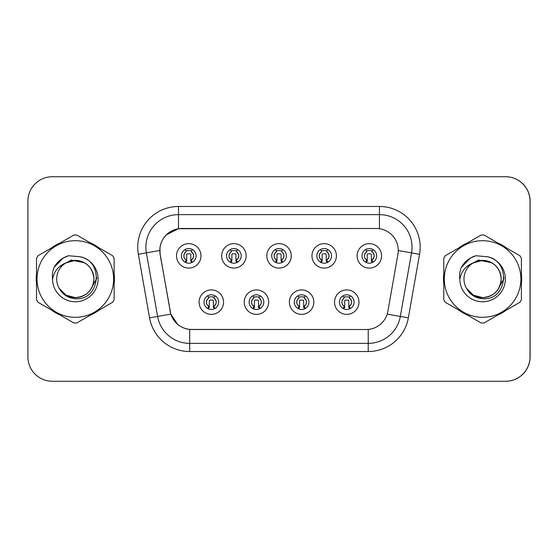 <?xml version="1.0" encoding="UTF-8"?>
<svg xmlns="http://www.w3.org/2000/svg" width="558" height="558" viewBox="0 0 558 558"><rect width="100%" height="100%" fill="white"/><g stroke="black" fill="none" stroke-linecap="round" stroke-linejoin="round"><path stroke-width="0.84" d="M268.691 302.143A12.22 12.22 0 0 1 256.471 314.363A12.22 12.22 0 0 1 244.244 302.143A12.22 12.22 0 0 1 256.471 289.916A12.22 12.22 0 0 1 268.691 302.143M249.133 302.143A7.331 7.331 0 0 0 256.471 309.474A7.331 7.331 0 0 0 263.801 302.143A7.331 7.331 0 0 0 256.471 294.805A7.331 7.331 0 0 0 249.133 302.143M313.833 302.143A12.22 12.22 0 0 1 301.613 314.363A12.22 12.22 0 0 1 289.393 302.143A12.22 12.22 0 0 1 301.613 289.916A12.22 12.22 0 0 1 313.833 302.143M294.275 302.143A7.331 7.331 0 0 0 301.613 309.474A7.331 7.331 0 0 0 308.944 302.143A7.331 7.331 0 0 0 301.613 294.805A7.331 7.331 0 0 0 294.275 302.143M358.975 302.143A12.22 12.22 0 0 1 346.755 314.363A12.22 12.22 0 0 1 334.535 302.143A12.22 12.22 0 0 1 346.755 289.916A12.22 12.22 0 0 1 358.975 302.143M339.424 302.143A7.331 7.331 0 0 0 346.755 309.474A7.331 7.331 0 0 0 354.093 302.143A7.331 7.331 0 0 0 346.755 294.805A7.331 7.331 0 0 0 339.424 302.143M223.549 302.143A12.22 12.22 0 0 1 211.329 314.363A12.22 12.22 0 0 1 199.101 302.143A12.22 12.22 0 0 1 211.329 289.916A12.22 12.22 0 0 1 223.549 302.143M203.991 302.143A7.331 7.331 0 0 0 211.329 309.474A7.331 7.331 0 0 0 218.659 302.143A7.331 7.331 0 0 0 211.329 294.805A7.331 7.331 0 0 0 203.991 302.143M246.12 255.857A12.22 12.22 0 0 1 233.9 268.084A12.22 12.22 0 0 1 221.672 255.857A12.22 12.22 0 0 1 233.9 243.637A12.22 12.22 0 0 1 246.12 255.857M226.562 255.857A7.331 7.331 0 0 0 233.9 263.195A7.331 7.331 0 0 0 241.23 255.857A7.331 7.331 0 0 0 233.9 248.526A7.331 7.331 0 0 0 226.562 255.857M291.262 255.857A12.22 12.22 0 0 1 279.042 268.084A12.22 12.22 0 0 1 266.815 255.857A12.22 12.22 0 0 1 279.042 243.637A12.22 12.22 0 0 1 291.262 255.857M271.704 255.857A7.331 7.331 0 0 0 279.042 263.195A7.331 7.331 0 0 0 286.373 255.857A7.331 7.331 0 0 0 279.042 248.526A7.331 7.331 0 0 0 271.704 255.857M336.404 255.857A12.22 12.22 0 0 1 324.184 268.084A12.22 12.22 0 0 1 311.964 255.857A12.22 12.22 0 0 1 324.184 243.637A12.22 12.22 0 0 1 336.404 255.857M316.853 255.857A7.331 7.331 0 0 0 324.184 263.195A7.331 7.331 0 0 0 331.515 255.857A7.331 7.331 0 0 0 324.184 248.526A7.331 7.331 0 0 0 316.853 255.857M381.553 255.857A12.22 12.22 0 0 1 369.326 268.084A12.22 12.22 0 0 1 357.106 255.857A12.22 12.22 0 0 1 369.326 243.637A12.22 12.22 0 0 1 381.553 255.857M361.996 255.857A7.331 7.331 0 0 0 369.326 263.195A7.331 7.331 0 0 0 376.664 255.857A7.331 7.331 0 0 0 369.326 248.526A7.331 7.331 0 0 0 361.996 255.857M200.978 255.857A12.22 12.22 0 0 1 188.75 268.084A12.22 12.22 0 0 1 176.53 255.857A12.22 12.22 0 0 1 188.75 243.637A12.22 12.22 0 0 1 200.978 255.857M181.42 255.857A7.331 7.331 0 0 0 188.75 263.195A7.331 7.331 0 0 0 196.088 255.857A7.331 7.331 0 0 0 188.75 248.526A7.331 7.331 0 0 0 181.42 255.857M159.825 250.479A21.999 21.999 0 0 0 160.16 254.302L170.218 311.343A21.999 21.999 0 0 0 191.882 329.52L366.194 329.52A21.999 21.999 0 0 0 387.866 311.343L397.924 254.302A21.999 21.999 0 0 0 376.252 228.48L181.824 228.48A21.999 21.999 0 0 0 159.825 250.479M399.723 381.267L505.653 381.267A24.447 24.447 0 0 0 530.1 356.82L530.1 201.18A24.447 24.447 0 0 0 505.653 176.733L399.723 176.733M36.214 279A39.116 39.116 0 0 0 36.514 283.882A39.116 39.116 0 0 1 36.514 274.118A39.116 39.116 0 0 0 36.214 279M51.699 310.171A39.116 39.116 0 0 0 60.145 315.047A39.116 39.116 0 0 1 51.699 310.171M90.501 315.047A39.116 39.116 0 0 0 98.954 310.171A39.116 39.116 0 0 1 90.501 315.047M114.132 283.882A39.116 39.116 0 0 0 114.132 274.118A39.116 39.116 0 0 1 114.132 283.882M443.477 279A39.116 39.116 0 0 0 443.784 283.882A39.116 39.116 0 0 1 443.784 274.118A39.116 39.116 0 0 0 443.477 279M458.962 310.171A39.116 39.116 0 0 0 467.416 315.047A39.116 39.116 0 0 1 458.962 310.171M497.771 315.047A39.116 39.116 0 0 0 506.225 310.171A39.116 39.116 0 0 1 497.771 315.047M521.402 283.882A39.116 39.116 0 0 0 521.402 274.118A39.116 39.116 0 0 1 521.402 283.882M366.118 329.52L189.692 329.422C180.346 328.09 174.047 322.991 170.811 314.112L160.076 254.302L159.986 247.222C162.099 237.024 168.265 230.859 178.483 228.724L376.176 228.48M166.242 234.869L178.483 228.724L178.483 214.628L379.433 214.628A32.594 32.594 0 0 1 411.532 252.879L400.323 316.442A32.594 32.594 0 0 1 368.224 343.372L189.692 343.372A32.594 32.594 0 0 1 157.593 316.442L146.384 252.879A32.594 32.594 0 0 1 178.483 214.628L178.483 206.474L379.433 206.474L379.433 228.71M191.806 329.52L189.692 329.422L189.692 351.526A40.741 40.741 0 0 1 149.572 317.858L138.363 254.295A40.741 40.741 0 0 1 178.483 206.474M177.535 324.268L170.811 314.112L149.572 317.858M170.274 312.034L170.134 311.343M138.363 254.295L159.741 250.479M98.954 247.829A39.116 39.116 0 0 0 90.501 242.953A39.116 39.116 0 0 1 98.954 247.829M60.145 242.953A39.116 39.116 0 0 0 51.699 247.829A39.116 39.116 0 0 1 60.145 242.953M506.225 247.829A39.116 39.116 0 0 0 497.771 242.953A39.116 39.116 0 0 1 506.225 247.829M467.416 242.953A39.116 39.116 0 0 0 458.962 247.829A39.116 39.116 0 0 1 467.416 242.953M530.016 201.18A24.447 24.447 0 0 0 505.576 176.733L52.347 176.733A24.447 24.447 0 0 0 27.9 201.18L27.9 356.82A24.447 24.447 0 0 0 52.347 381.267L505.576 381.267A24.447 24.447 0 0 0 530.016 356.82L530.016 201.18M186.309 260.091A4.889 4.889 0 0 1 186.309 251.623L185.242 249.768L186.309 251.623C184.419 253.165 183.652 254.853 183.987 256.687C183.784 257.468 184.559 258.605 186.309 260.091L185.242 261.946L186.309 260.091M191.199 251.623C194.4 254.448 194.4 257.266 191.199 260.091L192.266 261.946L191.199 260.091C195.188 256.924 193.71 253.534 191.199 251.623L192.266 249.768L191.199 251.623A4.889 4.889 0 0 1 191.199 260.091A4.889 4.889 0 0 0 191.199 251.623M192.05 262.413L190.794 261.158L190.794 254.636A0.816 0.816 0 0 0 189.978 253.82L187.53 253.82A0.816 0.816 0 0 0 186.714 254.636L186.714 261.158L185.695 261.158M191.812 261.158L190.794 261.158M185.458 262.413L186.714 261.158M185.898 250.905A4.073 4.073 0 0 1 187.53 250.563L189.978 250.563A4.073 4.073 0 0 1 191.61 250.905M208.88 306.377A4.889 4.889 0 0 1 208.88 297.909L207.813 296.054L208.88 297.909C206.997 299.451 206.223 301.139 206.558 302.973C206.355 303.754 207.13 304.884 208.88 306.377L207.813 308.232L208.88 306.377M213.77 297.909C216.971 300.734 216.971 303.552 213.77 306.377L214.837 308.232L213.77 306.377C217.76 303.203 216.281 299.82 213.77 297.909L214.837 296.054L213.77 297.909A4.889 4.889 0 0 1 213.77 306.377A4.889 4.889 0 0 0 213.77 297.909M214.621 308.693L213.365 307.437L213.365 300.922A0.816 0.816 0 0 0 212.549 300.106L210.101 300.106A0.816 0.816 0 0 0 209.292 300.922L209.292 307.437L208.267 307.437M214.384 307.437L213.365 307.437M208.029 308.693L209.292 307.437M208.469 297.191A4.073 4.073 0 0 1 210.101 296.842L212.549 296.842A4.073 4.073 0 0 1 214.188 297.191M96.694 277.459L96.492 279L90.194 290.223M84.391 262.727L71.18 260.063L59.42 266.703M93.939 278.33A18.63 18.63 0 0 0 65.928 262.916A18.63 18.63 0 0 0 75.323 297.63C86.636 296.521 92.844 290.313 93.953 279C92.844 267.687 86.636 261.479 75.323 260.37L65.928 262.916L75.323 260.37C86.636 261.479 92.844 267.687 93.953 279C92.844 290.313 86.636 296.521 75.323 297.63A18.63 18.63 0 0 0 93.953 279C92.844 267.687 86.636 261.479 75.323 260.37C86.636 261.479 92.844 267.687 93.953 279C92.844 290.313 86.636 296.521 75.323 297.63C86.636 296.521 92.844 290.313 93.953 279C92.844 267.687 86.636 261.479 75.323 260.37C86.636 261.479 92.844 267.687 93.953 279C92.844 290.313 86.636 296.521 75.323 297.63C86.636 296.521 92.844 290.313 93.953 279C92.844 267.687 86.636 261.479 75.323 260.37C86.636 261.479 92.844 267.687 93.953 279C92.844 290.313 86.636 296.521 75.323 297.63L66.011 295.133L59.232 288.388L66.011 295.133L75.323 297.63L66.011 295.133L59.232 288.388L66.011 295.133L75.323 297.63L66.011 295.133L59.232 288.388L66.011 295.133L75.323 297.63L66.011 295.133L59.232 288.388C62.747 294.673 68.111 298.118 75.323 298.718C100.238 300.804 104.123 261.095 80.101 256.743L68.55 255.738C62.119 257.719 57.265 261.639 53.993 267.512C52.501 271.39 52.027 275.387 52.564 279.495A22.766 22.766 0 0 0 75.323 301.766A22.766 22.766 0 0 0 80.101 256.743M75.323 317.3A38.3 38.3 0 0 0 113.623 279A38.3 38.3 0 0 0 75.323 240.7A38.3 38.3 0 0 0 37.023 279A38.3 38.3 0 0 0 75.323 317.3M75.323 323.005A44.005 44.005 0 0 0 76.767 322.977L112.688 302.241A44.005 44.005 0 0 0 114.132 299.744L114.132 258.256A44.005 44.005 0 0 0 112.688 255.759L76.767 235.023A44.005 44.005 0 0 0 73.886 235.023L37.958 255.759A44.005 44.005 0 0 0 36.514 258.256L36.514 299.744A44.005 44.005 0 0 0 37.958 302.241L73.886 322.977A44.005 44.005 0 0 0 75.323 323.005M52.564 279.495C53.917 271.446 58.374 265.922 65.928 262.916M53.993 267.512L63.207 258.019L68.418 255.773L63.207 258.019L54.021 267.463L63.207 258.019L68.418 255.773L63.207 258.019L53.993 267.512L63.207 258.019L68.55 255.738L63.207 258.019L60.18 260.091L63.207 258.019L68.55 255.738L63.207 258.019L60.18 260.091L63.207 258.019L68.55 255.738L63.207 258.019L60.18 260.091L63.207 258.019L68.55 255.738L63.207 258.019L60.18 260.091M68.418 255.773L63.207 258.019L54.021 267.463L63.207 258.019L68.418 255.773L63.207 258.019L54.021 267.463M503.965 277.459L503.762 279L497.464 290.223M491.661 262.727L478.443 260.063L466.69 266.703M501.21 278.33A18.63 18.63 0 0 0 473.198 262.916A18.63 18.63 0 0 0 482.593 297.63C493.907 296.521 500.114 290.313 501.224 279C500.114 267.687 493.907 261.479 482.593 260.37L473.198 262.916L482.593 260.37C493.907 261.479 500.114 267.687 501.224 279C500.114 290.313 493.907 296.521 482.593 297.63A18.63 18.63 0 0 0 501.224 279C500.114 267.687 493.907 261.479 482.593 260.37C493.907 261.479 500.114 267.687 501.224 279C500.114 290.313 493.907 296.521 482.593 297.63C493.907 296.521 500.114 290.313 501.224 279C500.114 267.687 493.907 261.479 482.593 260.37C493.907 261.479 500.114 267.687 501.224 279C500.114 290.313 493.907 296.521 482.593 297.63C493.907 296.521 500.114 290.313 501.224 279C500.114 267.687 493.907 261.479 482.593 260.37C493.907 261.479 500.114 267.687 501.224 279C500.114 290.313 493.907 296.521 482.593 297.63L473.282 295.133L466.502 288.388L473.282 295.133L482.593 297.63L473.282 295.133L466.502 288.388L473.282 295.133L482.593 297.63L473.282 295.133L466.502 288.388L473.282 295.133L482.593 297.63L473.282 295.133L466.502 288.388C470.01 294.673 475.374 298.118 482.593 298.718C507.501 300.804 511.393 261.095 487.371 256.743L475.821 255.738C469.383 257.719 464.535 261.639 461.264 267.512C459.771 271.39 459.29 275.387 459.834 279.495A22.766 22.766 0 0 0 482.593 301.766A22.766 22.766 0 0 0 487.371 256.743M482.593 317.3A38.3 38.3 0 0 0 520.893 279A38.3 38.3 0 0 0 482.593 240.7A38.3 38.3 0 0 0 444.294 279A38.3 38.3 0 0 0 482.593 317.3M482.593 323.005A44.005 44.005 0 0 0 484.037 322.977L519.958 302.241A44.005 44.005 0 0 0 521.402 299.744L521.402 258.256A44.005 44.005 0 0 0 519.958 255.759L484.037 235.023A44.005 44.005 0 0 0 481.149 235.023L445.228 255.759A44.005 44.005 0 0 0 443.784 258.256L443.784 299.744A44.005 44.005 0 0 0 445.228 302.241L481.149 322.977A44.005 44.005 0 0 0 482.593 323.005M459.834 279.495C461.187 271.446 465.637 265.922 473.198 262.916M461.264 267.512L470.478 258.019L475.688 255.773L470.478 258.019L461.285 267.463L470.478 258.019L475.688 255.773L470.478 258.019L461.264 267.512L470.478 258.019L475.821 255.738L470.478 258.019L467.444 260.091L470.478 258.019L475.821 255.738L470.478 258.019L467.444 260.091L470.478 258.019L475.821 255.738L470.478 258.019L467.444 260.091L470.478 258.019L475.821 255.738L470.478 258.019L467.444 260.091M475.688 255.773L470.478 258.019L461.285 267.463L470.478 258.019L475.688 255.773L470.478 258.019L461.285 267.463M231.451 260.091A4.889 4.889 0 0 1 231.451 251.623L230.384 249.768L231.451 251.623C229.568 253.165 228.794 254.853 229.129 256.687C228.926 257.468 229.701 258.605 231.451 260.091L230.384 261.946L231.451 260.091M236.341 251.623C239.542 254.448 239.542 257.266 236.341 260.091L237.415 261.946L236.341 260.091C240.331 256.924 238.852 253.534 236.341 251.623L237.415 249.768L236.341 251.623A4.889 4.889 0 0 1 236.341 260.091A4.889 4.889 0 0 0 236.341 251.623M237.192 262.413L235.936 261.158L235.936 254.636A0.816 0.816 0 0 0 235.12 253.82L232.672 253.82A0.816 0.816 0 0 0 231.863 254.636L231.863 261.158L230.838 261.158M236.955 261.158L235.936 261.158M230.607 262.413L231.863 261.158M231.04 250.905A4.073 4.073 0 0 1 232.672 250.563L235.12 250.563A4.073 4.073 0 0 1 236.759 250.905M276.594 260.091A4.889 4.889 0 0 1 276.594 251.623L275.526 249.768L276.594 251.623C274.71 253.165 273.936 254.853 274.278 256.687C274.069 257.468 274.843 258.605 276.594 260.091L275.526 261.946L276.594 260.091M281.483 251.623C284.685 254.448 284.685 257.266 281.483 260.091L282.557 261.946L281.483 260.091C285.473 256.924 283.994 253.534 281.483 251.623L282.557 249.768L281.483 251.623A4.889 4.889 0 0 1 281.483 260.091A4.889 4.889 0 0 0 281.483 251.623M282.334 262.413L281.079 261.158L281.079 254.636A0.816 0.816 0 0 0 280.262 253.82L277.821 253.82A0.816 0.816 0 0 0 277.005 254.636L277.005 261.158L275.98 261.158M282.097 261.158L281.079 261.158M275.75 262.413L277.005 261.158M276.182 250.905A4.073 4.073 0 0 1 277.821 250.563L280.262 250.563A4.073 4.073 0 0 1 281.902 250.905M321.743 260.091A4.889 4.889 0 0 1 321.743 251.623L320.669 249.768L321.743 251.623C319.853 253.165 319.078 254.853 319.42 256.687C319.211 257.468 319.985 258.605 321.743 260.091L320.669 261.946L321.743 260.091M326.625 251.623C329.834 254.448 329.834 257.266 326.625 260.091L327.699 261.946L326.625 260.091C330.615 256.924 329.136 253.534 326.625 251.623L327.699 249.768L326.625 251.623A4.889 4.889 0 0 1 326.625 260.091A4.889 4.889 0 0 0 326.625 251.623M327.476 262.413L326.221 261.158L326.221 254.636A0.816 0.816 0 0 0 325.405 253.82L322.963 253.82A0.816 0.816 0 0 0 322.147 254.636L322.147 261.158L321.129 261.158M327.239 261.158L326.221 261.158M320.892 262.413L322.147 261.158M321.324 250.905A4.073 4.073 0 0 1 322.963 250.563L325.405 250.563A4.073 4.073 0 0 1 327.044 250.905M366.885 260.091A4.889 4.889 0 0 1 366.885 251.623L365.811 249.768L366.885 251.623C364.995 253.165 364.221 254.853 364.562 256.687C364.36 257.468 365.127 258.605 366.885 260.091L365.811 261.946L366.885 260.091M371.774 251.623C374.976 254.448 374.976 257.266 371.774 260.091L372.842 261.946L371.774 260.091C375.757 256.924 374.279 253.534 371.774 251.623L372.842 249.768L371.774 251.623A4.889 4.889 0 0 1 371.774 260.091A4.889 4.889 0 0 0 371.774 251.623M372.618 262.413L371.363 261.158L371.363 254.636A0.816 0.816 0 0 0 370.547 253.82L368.106 253.82A0.816 0.816 0 0 0 367.29 254.636L367.29 261.158L366.271 261.158M372.388 261.158L371.363 261.158M366.034 262.413L367.29 261.158M366.466 250.905A4.073 4.073 0 0 1 368.106 250.563L370.547 250.563A4.073 4.073 0 0 1 372.186 250.905M254.023 306.377A4.889 4.889 0 0 1 254.023 297.909L252.955 296.054L254.023 297.909C252.139 299.451 251.365 301.139 251.707 302.973C251.498 303.754 252.272 304.884 254.023 306.377L252.955 308.232L254.023 306.377M258.912 297.909C262.114 300.734 262.114 303.552 258.912 306.377L259.986 308.232L258.912 306.377C262.902 303.203 261.423 299.82 258.912 297.909L259.986 296.054L258.912 297.909A4.889 4.889 0 0 1 258.912 306.377A4.889 4.889 0 0 0 258.912 297.909M259.763 308.693L258.507 307.437L258.507 300.922A0.816 0.816 0 0 0 257.691 300.106L255.25 300.106A0.816 0.816 0 0 0 254.434 300.922L254.434 307.437L253.409 307.437M259.526 307.437L258.507 307.437M253.179 308.693L254.434 307.437M253.611 297.191A4.073 4.073 0 0 1 255.25 296.842L257.691 296.842A4.073 4.073 0 0 1 259.331 297.191M299.165 306.377A4.889 4.889 0 0 1 299.165 297.909L298.098 296.054L299.165 297.909C297.281 299.451 296.507 301.139 296.849 302.973C296.64 303.754 297.414 304.884 299.165 306.377L298.098 308.232L299.165 306.377M304.054 297.909C307.263 300.734 307.263 303.552 304.054 306.377L305.128 308.232L304.054 306.377C308.044 303.203 306.565 299.82 304.054 297.909L305.128 296.054L304.054 297.909A4.889 4.889 0 0 1 304.054 306.377A4.889 4.889 0 0 0 304.054 297.909M304.905 308.693L303.65 307.437L303.65 300.922A0.816 0.816 0 0 0 302.834 300.106L300.392 300.106A0.816 0.816 0 0 0 299.576 300.922L299.576 307.437L298.558 307.437M304.668 307.437L303.65 307.437M298.321 308.693L299.576 307.437M298.753 297.191A4.073 4.073 0 0 1 300.392 296.842L302.834 296.842A4.073 4.073 0 0 1 304.473 297.191M344.314 306.377A4.889 4.889 0 0 1 344.314 297.909L343.24 296.054L344.314 297.909C342.424 299.451 341.649 301.139 341.991 302.973C341.782 303.754 342.556 304.884 344.314 306.377L343.24 308.232L344.314 306.377M349.203 297.909C352.405 300.734 352.405 303.552 349.203 306.377L350.271 308.232L349.203 306.377C353.186 303.203 351.707 299.82 349.203 297.909L350.271 296.054L349.203 297.909A4.889 4.889 0 0 1 349.203 306.377A4.889 4.889 0 0 0 349.203 297.909M350.047 308.693L348.792 307.437L348.792 300.922A0.816 0.816 0 0 0 347.976 300.106L345.535 300.106A0.816 0.816 0 0 0 344.718 300.922L344.718 307.437L343.7 307.437M349.817 307.437L348.792 307.437M343.463 308.693L344.718 307.437M343.895 297.191A4.073 4.073 0 0 1 345.535 296.842L347.976 296.842A4.073 4.073 0 0 1 349.615 297.191M379.433 206.474A40.741 40.741 0 0 1 419.553 254.295L408.351 317.858A40.741 40.741 0 0 1 368.224 351.526L189.692 351.526M146.384 252.879A32.594 32.594 0 0 1 145.889 247.222M368.224 329.429L368.224 351.526M387.182 314.119L408.351 317.858M398.259 250.542L419.553 254.295M183.868 255.857A4.889 4.889 0 0 1 186.309 251.623M206.439 302.143A4.889 4.889 0 0 1 208.88 297.909M229.01 255.857A4.889 4.889 0 0 1 231.451 251.623M274.152 255.857A4.889 4.889 0 0 1 276.594 251.623M319.295 255.857A4.889 4.889 0 0 1 321.743 251.623M364.437 255.857A4.889 4.889 0 0 1 366.885 251.623M251.581 302.143A4.889 4.889 0 0 1 254.023 297.909M296.723 302.143A4.889 4.889 0 0 1 299.165 297.909M341.866 302.143A4.889 4.889 0 0 1 344.314 297.909"/></g></svg>

